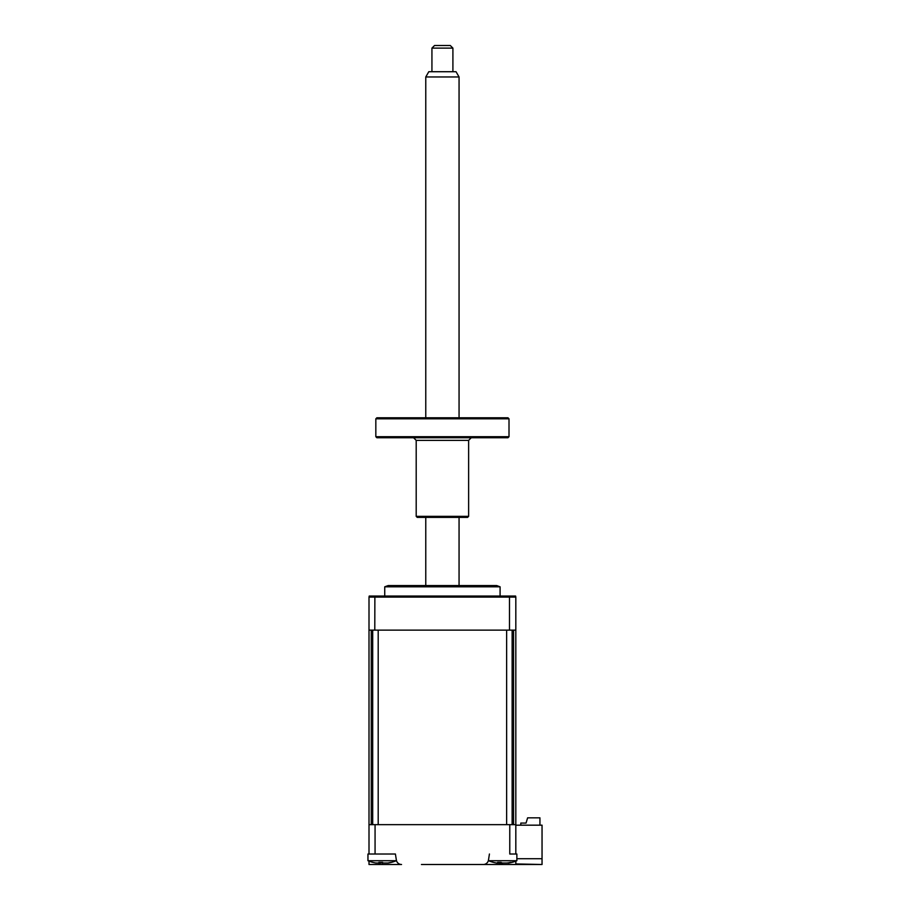 <?xml version="1.0" encoding="UTF-8"?>
<svg xmlns="http://www.w3.org/2000/svg" width="910" height="910" viewBox="0 0 910 910"><rect width="100%" height="100%" fill="white"/><g stroke="black" fill="none" stroke-linecap="round" stroke-linejoin="round"><path stroke-width="1.36" d="M513.57 824.653L513.57 630.13L513.57 824.653L512.137 824.653L512.137 630.13L509.486 630.13L509.486 597.096L369.005 597.096L369.233 596.039L374.875 596.039L374.784 630.13L369.005 630.13L369.005 597.096M516.869 860.723L488.556 860.723A36.707 36.707 0 0 0 497.076 863.135L498.543 863.021A35.82 13.149 -72.8 0 1 497.588 862.418L501.046 862.418A35.82 13.149 72.8 0 0 502.32 863.021L507.462 863.021A35.82 31.827 -53.1 0 0 510.214 862.418L511.647 862.418A35.82 31.827 53.1 0 1 509.02 863.021L508.349 863.135A36.707 36.707 0 0 0 516.869 860.723L516.869 854.012L509.771 854.012L509.771 824.653L515.822 824.653L515.822 597.096L509.486 597.096L509.407 596.039L374.875 596.039M379.914 854.012L395.406 854.012L369.005 854.012L369.005 630.13M372.69 630.13L372.69 824.653L371.257 824.653L371.257 630.13M506.631 630.13L378.196 630.13L378.196 824.653L506.631 824.653L506.631 630.13M515.822 854.012L515.822 824.653M463.395 864.5L483.29 864.5A5.244 5.244 0 0 0 488.477 860.075L489.432 854.012M395.406 854.012L396.362 860.075A5.244 5.244 0 0 0 401.537 864.5L369.005 864.5L369.005 861.144A36.707 36.707 0 0 1 367.959 860.723A36.707 36.707 0 0 0 373.521 862.543M369.005 824.653L509.771 824.653M375.068 854.012L375.068 824.653M515.822 861.144L515.822 863.931L542.041 864.5L421.444 864.5M396.271 860.075L396.271 860.723L367.959 860.723L367.959 854.012L367.959 860.723M488.556 859.529L488.556 860.723M516.869 858.733L542.041 858.733L542.041 825.177L515.822 825.177M542.041 864.398L542.041 858.733M442.419 586.813L500.09 586.813L496.689 585.562L388.149 585.562L384.737 586.813L442.419 586.813M515.822 630.13L512.137 630.13M509.486 630.13L374.784 630.13M515.606 596.039L515.822 597.096L515.606 596.039L509.407 596.039M508.986 862.714L506.881 863.021M502.718 863.135L499.34 863.192M498.953 862.623L498.782 863.215L498.657 862.6M374.09 862.657L373.043 862.418A35.82 34.011 -28.5 0 0 375.898 863.021L379.163 863.021A35.82 5.358 -73.8 0 1 378.878 862.418L382.587 862.418A35.82 5.358 73.8 0 0 383.212 863.021L387.705 863.021A35.82 34.011 -28.5 0 0 390.606 862.418L390.151 862.657M379.356 862.521L379.186 863.112L379.311 862.521M369.005 854.012L367.959 854.012M390.322 862.635A35.82 34.011 28.5 0 1 388.342 863.021L385.066 863.021M382.78 862.635L382.12 862.543M381.449 862.635A35.82 5.358 -73.8 0 1 381.028 863.021L378.776 863.26M539.937 825.177L539.937 817.84L527.618 817.84L526.048 823.084L520.804 823.084L520.804 825.177M425.766 76.963L428.792 71.719L456.035 71.719L459.061 76.963L425.766 76.963L425.766 417.77M431.932 48.116L434.548 45.5L450.279 45.5L452.907 48.116L431.932 48.116L431.932 71.719M375.83 418.816L376.876 417.77L507.962 417.77L509.009 418.816L375.83 418.816L375.83 436.698L509.009 436.698L509.009 418.816M509.009 436.698L507.962 437.744L376.876 437.744L375.83 436.698M468.627 516.345L467.581 517.392L417.246 517.392L416.2 516.345L468.627 516.345L468.627 440.372L416.2 440.372L413.584 437.744M382.382 864.5L382.382 862.589M502.457 864.5L502.457 863.181M500.09 596.039L500.09 586.813M384.737 596.039L384.737 586.813M390.709 862.543A36.707 36.707 0 0 0 396.271 860.723M459.061 76.963L459.061 417.77M459.061 517.392L459.061 585.562M452.907 48.116L452.907 71.719M425.766 517.392L425.766 585.562M416.2 516.345L416.2 440.372M468.627 440.372L471.255 437.744"/></g></svg>
